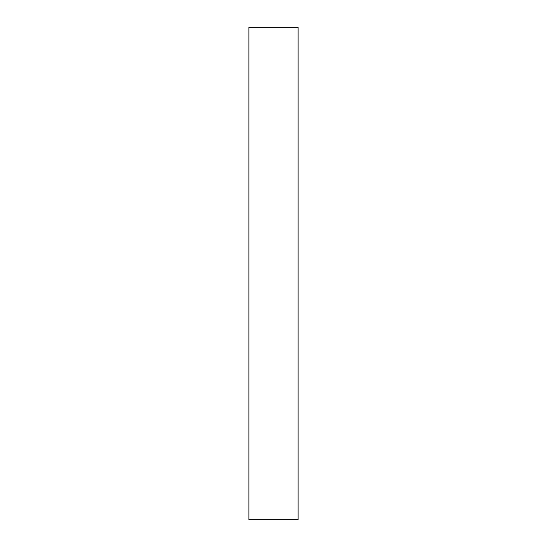 <?xml version="1.0" encoding="UTF-8"?>
<svg xmlns="http://www.w3.org/2000/svg" width="547" height="547" viewBox="0 0 547 547"><rect width="100%" height="100%" fill="white"/><g stroke="black" fill="none" stroke-linecap="round" stroke-linejoin="round"><path stroke-width="0.82" d="M298.115 273.5L298.115 519.65L248.885 519.65L248.885 27.35L298.115 27.35L298.115 273.5"/></g></svg>
